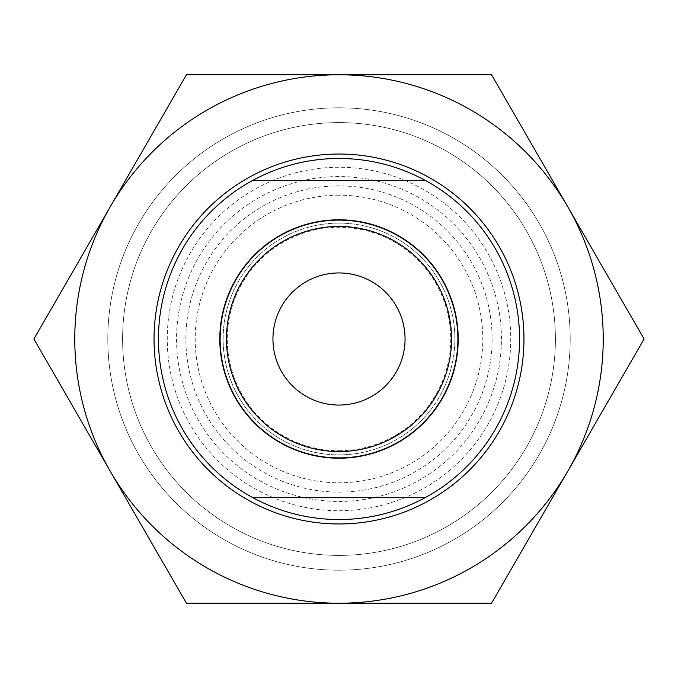 <?xml version="1.0" encoding="UTF-8"?>
<svg xmlns="http://www.w3.org/2000/svg" width="678" height="678" viewBox="0 0 678 678"><rect width="100%" height="100%" fill="white"/><g stroke="black" fill="none" stroke-linecap="round" stroke-linejoin="round"><path stroke-width="0.51" stroke-dasharray="3.39 2.54" d="M154.042 339A184.958 184.958 0 0 0 339 523.958A184.958 184.958 0 0 0 523.958 339A184.958 184.958 0 0 0 339 154.042A184.958 184.958 0 0 0 154.042 339M107.802 339A231.198 231.198 0 0 0 339 570.198A231.198 231.198 0 0 0 570.198 339A231.198 231.198 0 0 0 339 107.802A231.198 231.198 0 0 0 107.802 339A231.198 231.198 0 0 0 339 570.198A231.198 231.198 0 0 0 570.198 339A231.198 231.198 0 0 0 339 107.802A231.198 231.198 0 0 0 107.802 339M567.825 471.108A264.225 264.225 0 0 0 567.825 206.892L491.55 74.775L186.45 74.775L33.9 339L186.45 603.225L491.55 603.225L644.1 339L567.825 206.892A264.225 264.225 0 0 0 110.175 206.892A264.225 264.225 0 0 0 339 603.225A264.225 264.225 0 0 0 567.825 471.108M339 450.743A111.743 111.743 0 0 0 450.743 339A111.743 111.743 0 0 0 339 227.257A111.743 111.743 0 0 0 227.257 339A111.743 111.743 0 0 0 339 450.743M339 519.551A180.551 180.551 0 0 0 519.551 339A180.551 180.551 0 0 0 339 158.449A180.551 180.551 0 0 0 158.449 339A180.551 180.551 0 0 0 339 519.551A180.551 180.551 0 0 0 519.551 339A180.551 180.551 0 0 0 339 158.449A180.551 180.551 0 0 0 158.449 339A180.551 180.551 0 0 0 339 519.551C369.637 519.424 398.444 512.085 425.411 497.533A180.551 180.551 0 0 0 425.411 180.467C398.444 165.915 369.637 158.576 339 158.449C308.363 158.576 279.556 165.915 252.589 180.467L425.411 180.467L252.589 180.467A180.551 180.551 0 0 0 252.589 497.533L425.411 497.533L252.589 497.533C279.556 512.085 308.363 519.424 339 519.551M339 555.401A216.401 216.401 0 0 0 555.401 339A216.401 216.401 0 0 0 339 122.599A216.401 216.401 0 0 0 122.599 339A216.401 216.401 0 0 0 339 555.401A216.401 216.401 0 0 0 555.401 339A216.401 216.401 0 0 0 339 122.599A216.401 216.401 0 0 0 122.599 339A216.401 216.401 0 0 0 339 555.401A216.401 216.401 0 0 0 555.401 339A216.401 216.401 0 0 0 339 122.599A216.401 216.401 0 0 0 122.599 339A216.401 216.401 0 0 0 339 555.401M339 492.109A153.109 153.109 0 0 0 492.109 339A153.109 153.109 0 0 0 339 185.891A153.109 153.109 0 0 0 185.891 339A153.109 153.109 0 0 0 339 492.109M339 510.746A171.746 171.746 0 0 0 510.746 339A171.746 171.746 0 0 0 339 167.254A171.746 171.746 0 0 0 167.254 339A171.746 171.746 0 0 0 339 510.746M339 272.946A66.054 66.054 0 0 0 272.946 339A66.054 66.054 0 0 0 339 405.054A66.054 66.054 0 0 0 405.054 339A66.054 66.054 0 0 0 339 272.946M339 570.198A231.198 231.198 0 0 0 570.198 339A231.198 231.198 0 0 0 339 107.802A231.198 231.198 0 0 0 107.802 339A231.198 231.198 0 0 0 339 570.198A231.198 231.198 0 0 0 570.198 339A231.198 231.198 0 0 0 339 107.802A231.198 231.198 0 0 0 107.802 339A231.198 231.198 0 0 0 339 570.198M339 176.568A162.432 162.432 0 0 0 176.568 339A162.432 162.432 0 0 0 339 501.432A162.432 162.432 0 0 0 501.432 339A162.432 162.432 0 0 0 339 176.568M339 195.205A143.795 143.795 0 0 0 195.205 339A143.795 143.795 0 0 0 339 482.795A143.795 143.795 0 0 0 482.795 339A143.795 143.795 0 0 0 339 195.205M339 223.121A115.879 115.879 0 0 0 223.121 339A115.879 115.879 0 0 0 339 454.879A115.879 115.879 0 0 0 454.879 339A115.879 115.879 0 0 0 339 223.121A115.879 115.879 0 0 0 223.121 339A115.879 115.879 0 0 0 339 454.879A115.879 115.879 0 0 0 454.879 339A115.879 115.879 0 0 0 339 223.121M252.589 497.533L425.411 497.533M252.589 180.467L425.411 180.467M339 451.556A112.556 112.556 0 0 0 451.556 339A112.556 112.556 0 0 0 339 226.444A112.556 112.556 0 0 0 226.444 339A112.556 112.556 0 0 0 339 451.556A112.556 112.556 0 0 0 451.556 339A112.556 112.556 0 0 0 339 226.444A112.556 112.556 0 0 0 226.444 339A112.556 112.556 0 0 0 339 451.556"/><path stroke-width="1.02" d="M154.042 339A184.958 184.958 0 0 0 339 523.958A184.958 184.958 0 0 0 523.958 339A184.958 184.958 0 0 0 339 154.042A184.958 184.958 0 0 0 154.042 339M74.775 339A264.225 264.225 0 0 0 110.175 471.108L33.9 339L110.175 206.892A264.225 264.225 0 0 0 74.775 339M491.55 74.775L567.825 206.892A264.225 264.225 0 0 0 339 74.775L491.55 74.775M567.825 206.892L644.1 339L567.825 471.108A264.225 264.225 0 0 0 567.825 206.892M567.825 471.108L491.55 603.225L339 603.225A264.225 264.225 0 0 0 567.825 471.108M339 603.225L186.45 603.225L110.175 471.108A264.225 264.225 0 0 0 339 603.225M110.175 206.892L186.45 74.775L339 74.775A264.225 264.225 0 0 0 110.175 206.892M339 458.201A119.201 119.201 0 0 0 458.201 339A119.201 119.201 0 0 0 339 219.799A119.201 119.201 0 0 0 219.799 339A119.201 119.201 0 0 0 339 458.201M339 220.121A118.879 118.879 0 0 1 457.879 339A118.879 118.879 0 0 1 339 457.879A118.879 118.879 0 0 1 220.121 339A118.879 118.879 0 0 1 339 220.121M252.589 180.467C279.556 165.915 308.363 158.576 339 158.449C369.637 158.576 398.444 165.915 425.411 180.467L252.589 180.467A180.551 180.551 0 0 0 252.589 497.533L425.411 497.533A180.551 180.551 0 0 0 425.411 180.467M425.411 497.533C398.444 512.085 369.637 519.424 339 519.551C308.363 519.424 279.556 512.085 252.589 497.533M339 272.946A66.054 66.054 0 0 0 272.946 339A66.054 66.054 0 0 0 339 405.054A66.054 66.054 0 0 0 405.054 339A66.054 66.054 0 0 0 339 272.946M339 451.556A112.556 112.556 0 0 0 451.556 339A112.556 112.556 0 0 0 339 226.444A112.556 112.556 0 0 0 226.444 339A112.556 112.556 0 0 0 339 451.556"/></g></svg>

